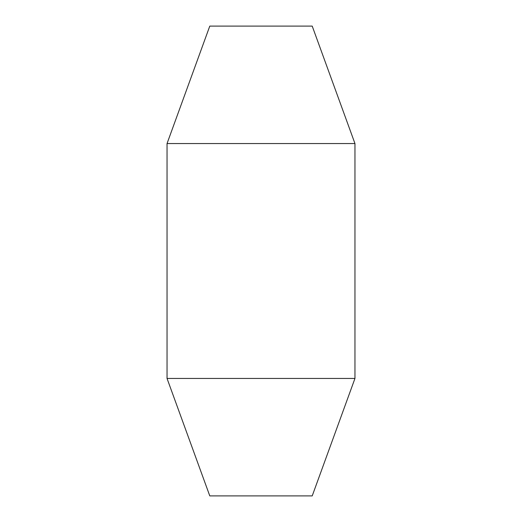 <?xml version="1.0" encoding="UTF-8"?>
<svg xmlns="http://www.w3.org/2000/svg" width="522" height="522" viewBox="0 0 522 522"><rect width="100%" height="100%" fill="white"/><g stroke="black" fill="none" stroke-linecap="round" stroke-linejoin="round"><path stroke-width="0.78" d="M167.04 143.55L167.04 378.45L354.96 378.45L354.96 143.55L167.04 143.55L209.785 26.1L312.215 26.1L354.96 143.55M354.96 378.45L312.215 495.9L209.785 495.9L167.04 378.45"/></g></svg>
